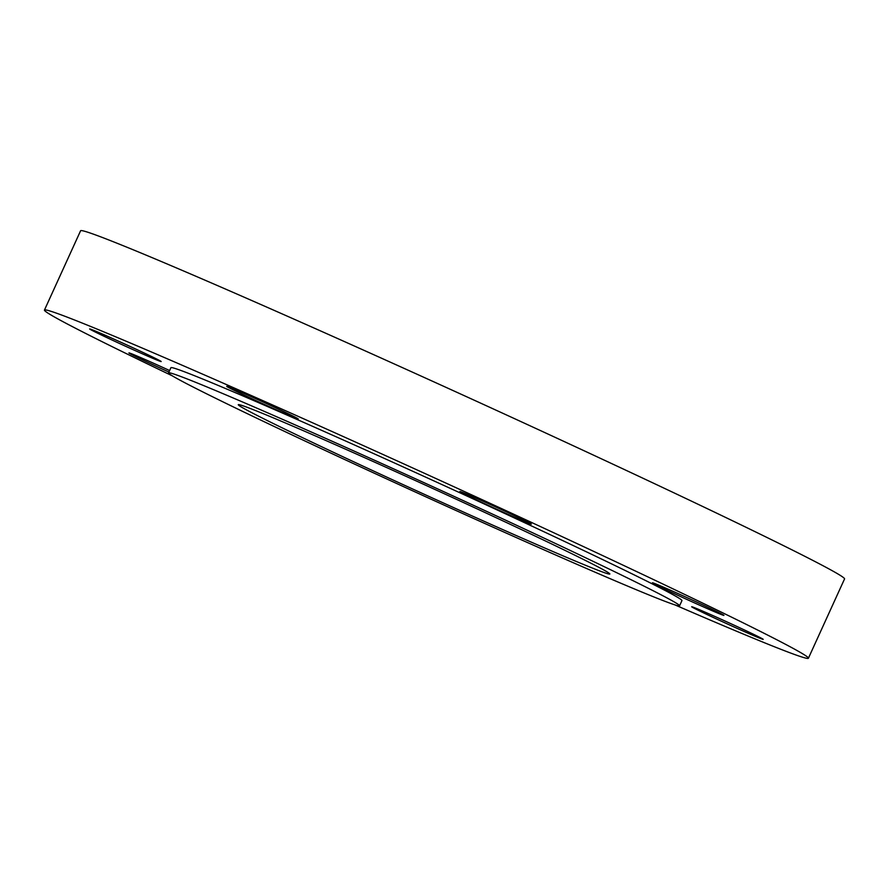 <?xml version="1.0" encoding="UTF-8"?>
<svg xmlns="http://www.w3.org/2000/svg" width="889" height="889" viewBox="0 0 889 889"><rect width="100%" height="100%" fill="white"/><g stroke="black" fill="none" stroke-linecap="round" stroke-linejoin="round"><path stroke-width="1.33" d="M169.621 370.535A39.294 0.845 -155.5 0 0 135.55 355.4A39.294 0.845 -155.5 0 0 128.927 352.911A39.294 0.845 -155.5 0 0 168.921 372.069M721.501 619.433A39.294 0.845 -155.5 0 0 691.675 606.754A39.294 0.845 -155.5 0 0 733.381 626.678A39.294 0.845 -155.5 0 0 763.195 639.347A39.294 0.845 -155.5 0 0 721.501 619.433M659.038 585.284A39.294 0.845 -155.5 0 0 652.415 582.795A39.294 0.845 -155.5 0 0 677.118 594.952A39.294 0.845 -155.5 0 0 717.312 612.91A39.294 0.845 -155.5 0 0 723.935 615.388A39.294 0.845 -155.5 0 0 699.221 603.242A39.294 0.845 -155.5 0 0 659.038 585.284M460.313 491.895A39.294 0.845 -155.5 0 0 498.385 510.008A39.294 0.845 -155.5 0 0 531.344 524.099A39.294 0.845 -155.5 0 0 530.844 523.71A39.294 0.845 -155.5 0 0 492.773 505.597A39.294 0.845 -155.5 0 0 459.824 491.506A39.294 0.845 -155.5 0 0 460.313 491.895M241.741 393.971A39.294 0.845 -155.5 0 0 278.713 410.885A39.294 0.845 -155.5 0 0 298.237 418.952A39.294 0.845 -155.5 0 0 283.213 411.34A39.294 0.845 -155.5 0 0 246.242 394.427A39.294 0.845 -155.5 0 0 226.717 386.359A39.294 0.845 -155.5 0 0 241.741 393.971M131.361 348.877A39.294 0.845 -155.5 0 0 161.176 361.545A39.294 0.845 -155.5 0 0 119.482 341.62A39.294 0.845 -155.5 0 0 89.656 328.952A39.294 0.845 -155.5 0 0 131.361 348.877M393.194 470.514A204.17 4.412 24.5 0 1 609.843 574.016A204.17 4.412 24.5 0 1 454.924 508.186A204.17 4.412 24.5 0 1 238.274 404.684A204.17 4.412 24.5 0 1 393.194 470.514M172.399 375.88A419.775 9.057 24.5 0 1 44.45 310.072A419.775 9.057 24.5 0 1 362.979 445.433A419.775 9.057 24.5 0 1 808.412 658.227A419.775 9.057 24.5 0 1 674.795 604.842M44.45 310.072L80.588 230.773A419.775 9.057 24.5 0 1 399.117 366.135A419.775 9.057 24.5 0 1 844.55 578.928L808.412 658.227M466.503 515.253A280.802 6.056 24.5 0 1 168.543 372.902A280.802 6.056 24.5 0 1 381.614 463.447A280.802 6.056 24.5 0 1 679.585 605.798A280.802 6.056 24.5 0 1 466.503 515.253M168.543 372.902L170.91 367.702A280.802 6.056 24.5 0 1 383.981 458.246A280.802 6.056 24.5 0 1 681.952 600.597L679.585 605.798"/></g></svg>
